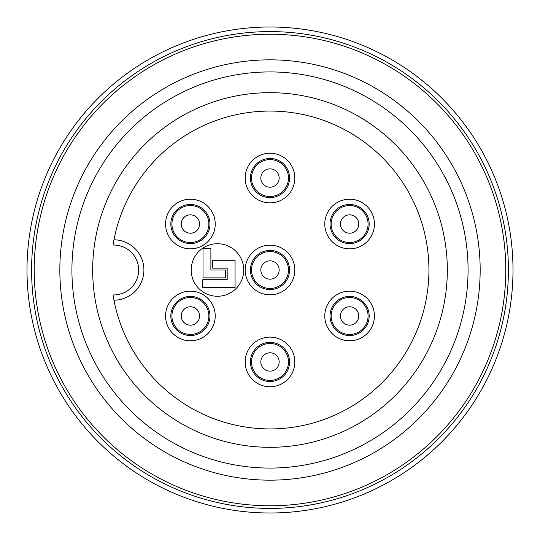 <?xml version="1.0" encoding="UTF-8"?>
<svg xmlns="http://www.w3.org/2000/svg" width="540" height="540" viewBox="0 0 540 540"><rect width="100%" height="100%" fill="white"/><g stroke="black" fill="none" stroke-linecap="round" stroke-linejoin="round"><path stroke-width="0.81" d="M59.839 270A210.161 210.161 0 0 1 375.084 87.993A210.161 210.161 0 0 1 375.084 452.007A210.161 210.161 0 0 1 59.839 270M71.921 270A198.079 198.079 0 0 0 369.036 441.538A198.079 198.079 0 0 0 369.036 98.462A198.079 198.079 0 0 0 71.921 270M27 270A243 243 0 0 1 391.5 59.555A243 243 0 0 1 391.5 480.445A243 243 0 0 1 27 270M34.223 270A235.778 235.778 0 0 0 387.889 474.188A235.778 235.778 0 0 0 387.889 65.812A235.778 235.778 0 0 0 34.223 270M31.597 270A238.403 238.403 0 0 1 389.198 63.538A238.403 238.403 0 0 1 389.198 476.462A238.403 238.403 0 0 1 31.597 270M113.238 296.19L113.036 294.948A158.936 158.936 0 0 0 356.589 403.279A158.936 158.936 0 0 0 356.589 136.721A158.936 158.936 0 0 0 113.036 245.052L113.819 240.55M113.906 299.923L113.751 299.093M92.678 270A177.322 177.322 0 0 0 358.661 423.569A177.322 177.322 0 0 0 358.661 116.431A177.322 177.322 0 0 0 92.678 270M113.96 239.794A30.213 30.213 0 0 1 143.903 270A30.213 30.213 0 0 1 113.96 300.206A30.213 30.213 0 0 0 143.903 270A30.213 30.213 0 0 0 113.96 239.794M294.827 270A24.827 24.827 0 0 0 257.587 248.501A24.827 24.827 0 0 0 257.587 291.499A24.827 24.827 0 0 0 294.827 270M374.423 315.974A24.827 24.827 0 0 0 349.596 291.148A24.827 24.827 0 0 0 324.776 315.974A24.827 24.827 0 0 0 349.596 340.801A24.827 24.827 0 0 0 374.423 315.974M294.827 361.949A24.827 24.827 0 0 0 270 337.122A24.827 24.827 0 0 0 245.174 361.949A24.827 24.827 0 0 0 270 386.768A24.827 24.827 0 0 0 294.827 361.949M215.224 315.974A24.827 24.827 0 0 0 190.404 291.148A24.827 24.827 0 0 0 165.578 315.974A24.827 24.827 0 0 0 190.404 340.801A24.827 24.827 0 0 0 215.224 315.974M374.423 224.026A24.827 24.827 0 0 0 337.19 202.527A24.827 24.827 0 0 0 337.19 245.525A24.827 24.827 0 0 0 374.423 224.026M294.827 178.052A24.827 24.827 0 0 0 257.587 156.553A24.827 24.827 0 0 0 257.587 199.55A24.827 24.827 0 0 0 294.827 178.052M215.224 224.026A24.827 24.827 0 0 0 177.991 202.527A24.827 24.827 0 0 0 177.991 245.525A24.827 24.827 0 0 0 215.224 224.026M191.187 270A26.271 26.271 0 0 1 230.594 247.253A26.271 26.271 0 0 1 230.594 292.748A26.271 26.271 0 0 1 191.187 270M235.062 287.604L235.062 260.28L212.733 260.28L212.733 268.164L227.178 268.164L227.178 279.72L202.75 279.72L202.75 287.604L235.062 287.604M210.89 270L225.342 270L225.342 277.884L203.013 277.884L203.013 248.461L210.89 248.461L210.89 270M209.972 224.026A19.568 19.568 0 0 1 180.617 240.975A19.568 19.568 0 0 1 180.617 207.076A19.568 19.568 0 0 1 209.972 224.026A19.568 19.568 0 0 1 180.617 240.975A19.568 19.568 0 0 1 180.617 207.076A19.568 19.568 0 0 1 209.972 224.026M369.171 224.026A19.568 19.568 0 0 1 339.815 240.975A19.568 19.568 0 0 1 339.815 207.076A19.568 19.568 0 0 1 369.171 224.026A19.568 19.568 0 0 1 339.815 240.975A19.568 19.568 0 0 1 339.815 207.076A19.568 19.568 0 0 1 369.171 224.026M250.432 361.949A19.568 19.568 0 0 1 270 342.374A19.568 19.568 0 0 1 289.568 361.949A19.568 19.568 0 0 1 270 381.517A19.568 19.568 0 0 1 250.432 361.949A19.568 19.568 0 0 1 270 342.374A19.568 19.568 0 0 1 289.568 361.949A19.568 19.568 0 0 1 270 381.517A19.568 19.568 0 0 1 250.432 361.949M170.829 315.974A19.568 19.568 0 0 1 190.404 296.399A19.568 19.568 0 0 1 209.972 315.974A19.568 19.568 0 0 1 190.404 335.543A19.568 19.568 0 0 1 170.829 315.974A19.568 19.568 0 0 1 190.404 296.399A19.568 19.568 0 0 1 209.972 315.974A19.568 19.568 0 0 1 190.404 335.543A19.568 19.568 0 0 1 170.829 315.974M289.568 270A19.568 19.568 0 0 1 260.213 286.949A19.568 19.568 0 0 1 260.213 253.051A19.568 19.568 0 0 1 289.568 270A19.568 19.568 0 0 1 260.213 286.949A19.568 19.568 0 0 1 260.213 253.051A19.568 19.568 0 0 1 289.568 270M289.568 178.052A19.568 19.568 0 0 1 260.213 195.001A19.568 19.568 0 0 1 260.213 161.102A19.568 19.568 0 0 1 289.568 178.052A19.568 19.568 0 0 1 260.213 195.001A19.568 19.568 0 0 1 260.213 161.102A19.568 19.568 0 0 1 289.568 178.052M330.028 315.974A19.568 19.568 0 0 1 349.596 296.399A19.568 19.568 0 0 1 369.171 315.974A19.568 19.568 0 0 1 349.596 335.543A19.568 19.568 0 0 1 330.028 315.974A19.568 19.568 0 0 1 349.596 296.399A19.568 19.568 0 0 1 369.171 315.974A19.568 19.568 0 0 1 349.596 335.543A19.568 19.568 0 0 1 330.028 315.974M113.036 294.948A24.955 24.955 0 0 0 138.652 270A24.955 24.955 0 0 0 113.036 245.052M208.865 224.026A18.461 18.461 0 0 0 181.17 208.035A18.461 18.461 0 0 0 181.17 240.017A18.461 18.461 0 0 0 208.865 224.026M199.584 224.026A9.18 9.18 0 0 1 185.807 231.977A9.18 9.18 0 0 1 185.807 216.074A9.18 9.18 0 0 1 199.584 224.026M368.064 224.026A18.461 18.461 0 0 0 340.369 208.035A18.461 18.461 0 0 0 340.369 240.017A18.461 18.461 0 0 0 368.064 224.026M358.783 224.026A9.18 9.18 0 0 1 345.006 231.977A9.18 9.18 0 0 1 345.006 216.074A9.18 9.18 0 0 1 358.783 224.026M288.461 361.949A18.461 18.461 0 0 0 260.766 345.958A18.461 18.461 0 0 0 260.766 377.933A18.461 18.461 0 0 0 288.461 361.949M279.18 361.949A9.18 9.18 0 0 1 265.41 369.9A9.18 9.18 0 0 1 265.41 353.997A9.18 9.18 0 0 1 279.18 361.949M208.865 315.974A18.461 18.461 0 0 0 181.17 299.984A18.461 18.461 0 0 0 181.17 331.965A18.461 18.461 0 0 0 208.865 315.974M199.584 315.974A9.18 9.18 0 0 1 185.807 323.926A9.18 9.18 0 0 1 185.807 308.023A9.18 9.18 0 0 1 199.584 315.974M288.461 270A18.461 18.461 0 0 0 260.766 254.009A18.461 18.461 0 0 0 260.766 285.991A18.461 18.461 0 0 0 288.461 270M279.18 270A9.18 9.18 0 0 1 265.41 277.952A9.18 9.18 0 0 1 265.41 262.049A9.18 9.18 0 0 1 279.18 270M288.461 178.052A18.461 18.461 0 0 0 260.766 162.067A18.461 18.461 0 0 0 260.766 194.042A18.461 18.461 0 0 0 288.461 178.052M279.18 178.052A9.18 9.18 0 0 1 265.41 186.003A9.18 9.18 0 0 1 265.41 170.1A9.18 9.18 0 0 1 279.18 178.052M368.064 315.974A18.461 18.461 0 0 0 340.369 299.984A18.461 18.461 0 0 0 340.369 331.965A18.461 18.461 0 0 0 368.064 315.974M358.783 315.974A9.18 9.18 0 0 1 345.006 323.926A9.18 9.18 0 0 1 345.006 308.023A9.18 9.18 0 0 1 358.783 315.974"/></g></svg>
